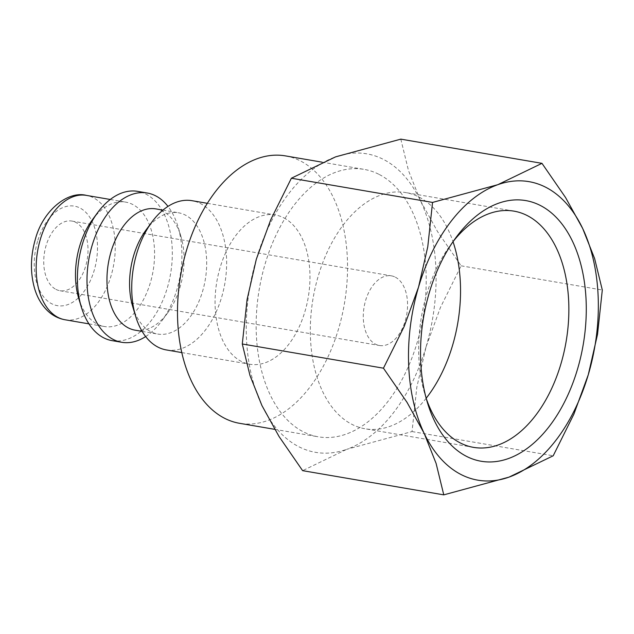 <?xml version="1.0" encoding="UTF-8"?>
<svg xmlns="http://www.w3.org/2000/svg" width="634" height="634" viewBox="0 0 634 634"><rect width="100%" height="100%" fill="white"/><g stroke="black" fill="none" stroke-linecap="round" stroke-linejoin="round"><path stroke-width="0.48" stroke-dasharray="3.17 2.38" d="M166.393 349.944A75.715 46.377 99.7 0 0 223.469 290.253A75.715 46.377 99.7 0 0 200.447 203.546A75.715 46.377 99.7 0 0 191.983 200.685M283.778 217.834A75.715 46.377 -80.3 0 1 306.793 304.542A75.715 46.377 -80.3 0 1 249.725 364.233A75.715 46.377 -80.3 0 1 241.261 361.38A75.715 46.377 -80.3 0 1 218.247 274.673A75.715 46.377 -80.3 0 1 275.314 214.974A75.715 46.377 -80.3 0 1 283.778 217.834M132.783 306.824A61.522 37.683 99.7 0 0 150.852 331.74A61.522 37.683 99.7 0 0 157.731 334.055A61.522 37.683 99.7 0 0 204.1 285.554A61.522 37.683 99.7 0 0 185.405 215.108A61.522 37.683 99.7 0 0 178.526 212.786A61.522 37.683 99.7 0 0 145.923 230.15M135.113 330.179A61.522 37.683 99.7 0 0 167.717 312.816A61.522 37.683 99.7 0 0 180.864 236.141A61.522 37.683 99.7 0 0 162.787 211.225A61.522 37.683 99.7 0 0 155.909 208.911M145.662 336.567A75.715 46.377 99.7 0 0 161.781 320.899A75.715 46.377 99.7 0 0 177.956 226.536A75.715 46.377 99.7 0 0 167.978 206.399M112.067 340.632A75.715 46.377 99.7 0 0 169.143 280.941A75.715 46.377 99.7 0 0 146.129 194.226A75.715 46.377 99.7 0 0 137.657 191.373M78.782 298.574A63.099 38.65 99.7 0 0 97.319 324.132A63.099 38.65 99.7 0 0 104.372 326.51A63.099 38.65 99.7 0 0 151.93 276.765A63.099 38.65 99.7 0 0 132.752 204.505A63.099 38.65 99.7 0 0 125.698 202.127A63.099 38.65 99.7 0 0 92.263 219.943M285.443 155.893A135.66 83.086 -80.3 0 1 300.611 161.012A135.66 83.086 -80.3 0 1 341.845 316.366A135.66 83.086 -80.3 0 1 239.597 423.314M379.267 174.493A135.66 83.086 -80.3 0 1 420.508 329.854A135.66 83.086 -80.3 0 1 318.252 436.802A135.66 83.086 -80.3 0 1 303.084 431.691A135.66 83.086 -80.3 0 1 261.85 276.337A135.66 83.086 -80.3 0 1 364.106 169.381A135.66 83.086 -80.3 0 1 379.267 174.493M400.815 139.139L408.494 170.601L420.437 200.669A151.439 92.754 99.7 0 0 383.697 159.546A151.439 92.754 99.7 0 0 335.568 156.875A151.439 92.754 99.7 0 0 256.302 259.298A151.439 92.754 99.7 0 0 261.913 405.514A151.439 92.754 99.7 0 0 298.654 446.637A151.439 92.754 99.7 0 0 346.79 449.308L302.616 470.658M426.206 398.35A119.834 73.393 -80.3 0 1 424.907 394.316A119.834 73.393 -80.3 0 1 450.512 244.97A119.834 73.393 -80.3 0 1 453.08 241.602M426.175 398.239A119.834 73.393 -80.3 0 1 365.176 428.79A119.834 73.393 -80.3 0 1 351.775 424.273A119.834 73.393 -80.3 0 1 315.352 287.043A119.834 73.393 -80.3 0 1 405.673 192.57A119.834 73.393 -80.3 0 1 419.074 197.087A119.834 73.393 -80.3 0 1 453.017 241.689M55.95 289.381A35.338 21.643 99.7 0 0 59.897 290.713A35.338 21.643 99.7 0 0 86.533 262.856A35.338 21.643 99.7 0 0 75.795 222.391A35.338 21.643 99.7 0 0 71.84 221.06A35.338 21.643 99.7 0 0 45.212 248.916A35.338 21.643 99.7 0 0 55.95 289.381M395.347 277.185A35.338 21.643 -80.3 0 1 406.085 317.65A35.338 21.643 -80.3 0 1 379.449 345.506A35.338 21.643 -80.3 0 1 375.502 344.175A35.338 21.643 -80.3 0 1 364.764 303.71A35.338 21.643 -80.3 0 1 391.392 275.853A35.338 21.643 -80.3 0 1 395.347 277.185M426.056 346.885A151.439 92.754 99.7 0 0 420.437 200.669L437.555 231.624L461.14 265.812L440.464 307.403L426.056 346.885L416.815 387.255L412.045 431.572L346.79 449.308A151.439 92.754 99.7 0 0 426.056 346.885M461.14 265.812L602.3 290.015M412.045 431.572L553.205 455.775M65.04 319.766A63.099 38.65 99.7 0 0 111.069 275.822A63.099 38.65 99.7 0 0 93.42 197.76A63.099 38.65 99.7 0 0 86.367 195.383M37.58 241.292A50.482 30.915 99.7 0 0 51.695 303.741A50.482 30.915 99.7 0 0 94.165 270.488A50.482 30.915 99.7 0 0 80.043 208.039A50.482 30.915 99.7 0 0 37.58 241.292M181.768 352.583L249.725 364.233M142.143 331.384L157.731 334.055M180.864 236.141L177.956 226.536M167.717 312.816L161.781 320.899M88.934 323.863L104.372 326.51M274.688 429.337L318.252 436.802M514.008 211.146L405.673 192.57M424.907 394.316L427.443 402.693M450.512 244.97L455.695 237.916M59.897 290.713L379.449 345.506M71.84 221.06L391.392 275.853M473.511 447.366L365.176 428.79M321.953 162.153L364.106 169.381M110.261 199.48L125.698 202.127M162.938 210.116L178.526 212.786M207.366 203.324L275.314 214.974"/><path stroke-width="0.95" d="M207.366 203.324L191.983 200.685A75.715 46.377 99.7 0 0 151.867 222.066A75.715 46.377 99.7 0 0 135.684 316.429A75.715 46.377 99.7 0 0 157.929 347.091A75.715 46.377 99.7 0 0 166.393 349.944L181.768 352.583M162.938 210.116L155.909 208.911A61.522 37.683 99.7 0 0 109.539 257.412A61.522 37.683 99.7 0 0 128.242 327.857A61.522 37.683 99.7 0 0 135.113 330.179L142.143 331.384M167.978 206.399A75.715 46.377 99.7 0 0 155.71 195.874A75.715 46.377 99.7 0 0 147.246 193.021A75.715 46.377 99.7 0 0 90.179 252.712A75.715 46.377 99.7 0 0 113.193 339.42A75.715 46.377 99.7 0 0 121.657 342.281A75.715 46.377 99.7 0 0 145.662 336.567M147.246 193.021L137.657 191.373A75.715 46.377 99.7 0 0 97.541 212.747A75.715 46.377 99.7 0 0 81.358 307.118A75.715 46.377 99.7 0 0 103.604 337.779A75.715 46.377 99.7 0 0 112.067 340.632L121.657 342.281M274.688 429.337L239.597 423.314A135.66 83.086 -80.3 0 1 224.428 418.202A135.66 83.086 -80.3 0 1 183.194 262.848A135.66 83.086 -80.3 0 1 285.443 155.893L321.953 162.153M443.776 494.861L509.023 477.125L553.205 455.775L573.873 414.184L588.289 374.702A151.439 92.754 99.7 0 0 582.678 228.486A151.439 92.754 99.7 0 0 545.937 187.363A151.439 92.754 99.7 0 0 497.801 184.692A151.439 92.754 99.7 0 0 418.535 287.115L404.127 326.597L383.451 368.188L407.036 402.376L424.154 433.331A151.439 92.754 99.7 0 0 460.894 474.454A151.439 92.754 99.7 0 0 509.023 477.125A151.439 92.754 99.7 0 0 588.289 374.702L597.529 334.332L602.3 290.015L594.621 258.553L582.678 228.486L565.56 197.531L541.975 163.342L497.801 184.692L432.546 202.428L427.776 246.745L418.535 287.115A151.439 92.754 99.7 0 0 424.154 433.331L436.097 463.399L443.776 494.861L302.616 470.658L279.031 436.469L261.913 405.514L249.97 375.447L242.291 343.985L247.062 299.668L256.302 259.298L270.71 219.816L291.386 178.225L335.568 156.875L400.815 139.139L541.975 163.342M453.08 241.602A119.834 73.393 -80.3 0 1 514.008 211.146A119.834 73.393 -80.3 0 1 527.409 215.663A119.834 73.393 -80.3 0 1 563.832 352.892A119.834 73.393 -80.3 0 1 473.511 447.366A119.834 73.393 -80.3 0 1 460.11 442.841A119.834 73.393 -80.3 0 1 426.206 398.35M466.283 456.242A132.221 80.986 -80.3 0 1 427.443 402.693A132.221 80.986 -80.3 0 1 455.695 237.916A132.221 80.986 -80.3 0 1 540.54 205.574A132.221 80.986 -80.3 0 1 577.519 369.147A132.221 80.986 -80.3 0 1 466.283 456.242M453.017 241.689A119.834 73.393 -80.3 0 1 426.175 398.239M291.386 178.225L432.546 202.428M242.291 343.985L383.451 368.188M97.541 212.747L92.263 219.943A63.099 38.65 99.7 0 0 78.782 298.574L81.358 307.118M151.867 222.066L145.923 230.15A61.522 37.683 99.7 0 0 132.783 306.824L135.684 316.429M65.04 319.766C58.55 318.593 52.812 315.677 47.827 311.025C41.812 305.279 37.438 297.901 34.704 288.898C30.17 273.175 30.369 256.675 35.314 239.39C42.969 210.139 68.06 190.58 86.367 195.383A63.099 38.65 99.7 0 0 40.338 239.327A63.099 38.65 99.7 0 0 57.987 317.388A63.099 38.65 99.7 0 0 65.04 319.766L88.934 323.863M86.367 195.383L110.261 199.48"/></g></svg>
